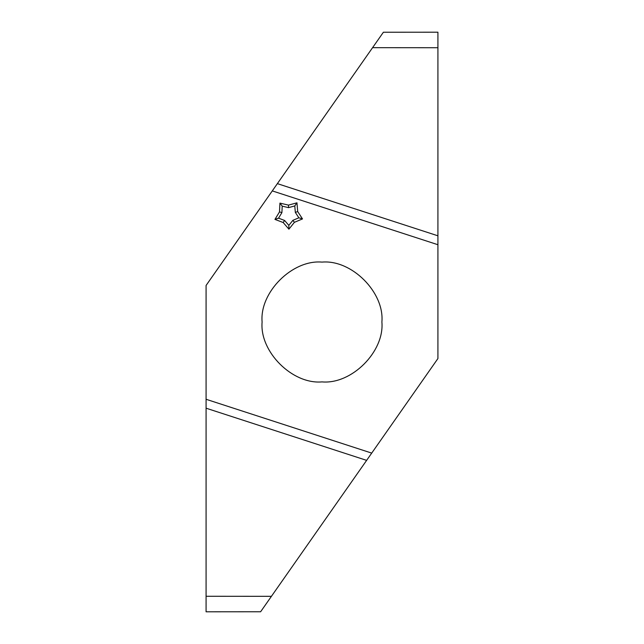 <?xml version="1.0" encoding="UTF-8"?>
<svg xmlns="http://www.w3.org/2000/svg" width="644" height="644" viewBox="0 0 644 644"><rect width="100%" height="100%" fill="white"/><g stroke="black" fill="none" stroke-linecap="round" stroke-linejoin="round"><path stroke-width="0.97" d="M322 262.108C351.632 259.427 384.573 292.368 381.892 322C384.573 351.632 351.632 384.573 322 381.892C292.368 384.573 259.427 351.632 262.108 322C259.427 292.368 292.368 259.427 322 262.108M279.303 180.883L272.283 190.898L437.92 244.72L437.92 358.547L371.717 453.102L206.08 399.28L206.08 411.58M372.57 47.68L437.92 47.728L437.92 32.2L383.381 32.24L206.08 285.453L206.08 596.272L271.43 596.32L260.619 611.76L206.08 611.8L206.08 596.272M302.511 218.92L297.689 211.57L296.964 202.812L288.48 205.122L279.931 203.11L279.504 211.892L274.948 219.403L283.167 222.518L288.906 229.175L294.405 222.325L302.511 218.92L298.872 217.809L295.322 212.391L294.783 205.927L296.964 202.812M295.322 212.391L297.689 211.57M294.783 205.927L288.528 207.634L282.217 206.144L281.903 212.625L278.546 218.163L284.608 220.465L288.834 225.376L292.899 220.32L298.872 217.809M288.528 207.634L288.48 205.122M282.217 206.144L279.931 203.11M281.903 212.625L279.504 211.892M278.546 218.163L274.948 219.403M284.608 220.465L283.167 222.518M288.834 225.376L288.906 229.175M292.899 220.32L294.405 222.325M437.92 47.728L437.92 244.72M371.717 453.102L271.43 596.32M277.371 183.637L437.92 235.809M366.629 460.363L206.08 408.191"/></g></svg>
